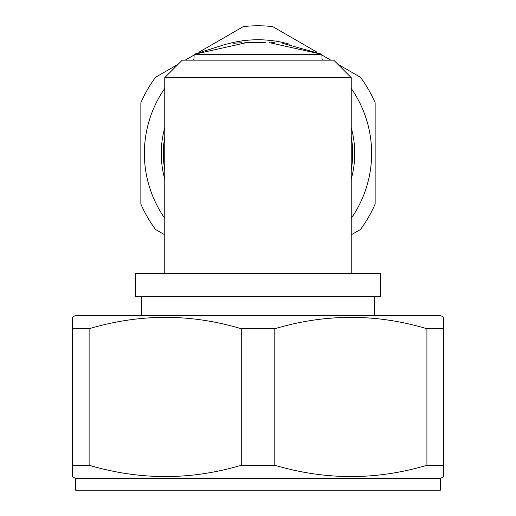 <?xml version="1.0" encoding="UTF-8"?>
<svg xmlns="http://www.w3.org/2000/svg" width="516" height="516" viewBox="0 0 516 516"><rect width="100%" height="100%" fill="white"/><g stroke="black" fill="none" stroke-linecap="round" stroke-linejoin="round"><path stroke-width="0.77" d="M226.666 44.163A113.63 113.63 0 0 1 289.334 44.163M322.1 59.566A113.63 113.63 0 0 1 322.952 60.153M351.235 88.436A113.63 113.63 0 0 1 351.235 218.345M337.793 64.19L360.42 77.258A127.613 127.613 0 0 1 375.145 102.761L375.145 204.02A127.613 127.613 0 0 1 360.42 229.523L351.235 234.825M199.324 52L243.275 26.626A127.613 127.613 0 0 1 272.725 26.626L316.676 52M322.1 55.135L330.795 60.153M164.765 127.62A96.731 96.731 0 0 0 164.765 179.162M164.765 136.843A94.692 94.692 0 0 0 164.765 169.932M164.765 234.825L155.58 229.523A127.613 127.613 0 0 1 140.855 204.02L140.855 102.761A127.613 127.613 0 0 1 155.58 77.258L178.207 64.19M185.205 60.153L193.9 55.135M164.765 218.345A113.63 113.63 0 0 1 164.765 88.436M193.049 60.153A113.63 113.63 0 0 1 193.9 59.566M351.235 179.162A96.731 96.731 0 0 0 351.235 127.62M351.235 169.932A94.692 94.692 0 0 0 351.235 136.843M321.326 54.083L282.471 43.26M274.428 42.705L271.139 42.622M269.358 42.615L321.836 54.328L194.164 54.328L246.642 42.615L265.327 42.66M263.373 42.712L258 42.815M252.627 42.712L250.673 42.66M246.642 42.615L244.836 42.622M241.572 42.705L233.516 43.267M225.324 44.389L194.448 54.193M194.164 54.328L193.9 60.153M322.1 60.153L321.836 54.328M164.765 77.632L182.245 60.153L333.755 60.153L351.235 77.632L164.765 77.632L164.765 273.428M440.393 478.545L75.607 478.545L75.607 490.2L440.393 490.2L440.393 478.545L443.657 476.661L443.676 465.264L426.919 465.264L426.919 328.737L443.676 328.737L443.657 317.282L440.393 315.386L75.607 315.386L72.343 317.282L72.343 476.661L72.343 317.282M374.545 296.739L374.545 315.386M141.455 296.739L141.455 315.386M135.631 296.739L380.369 296.739L380.369 273.428L135.631 273.428L135.631 296.739M426.919 328.737C376.48 313.573 325.77 313.573 274.789 328.737L241.269 328.737C190.823 313.573 140.107 313.573 89.12 328.737L72.356 328.737M426.919 465.264C376.448 480.319 325.738 480.319 274.789 465.264L241.269 465.264C190.797 480.319 140.075 480.319 89.12 465.264L72.356 465.264M75.607 478.545L72.343 476.661M89.12 328.737L89.12 465.264M274.789 328.737L274.789 465.264M241.269 465.264L241.269 328.737M443.676 328.737L443.676 465.264M351.235 77.632L351.235 273.428"/></g></svg>
